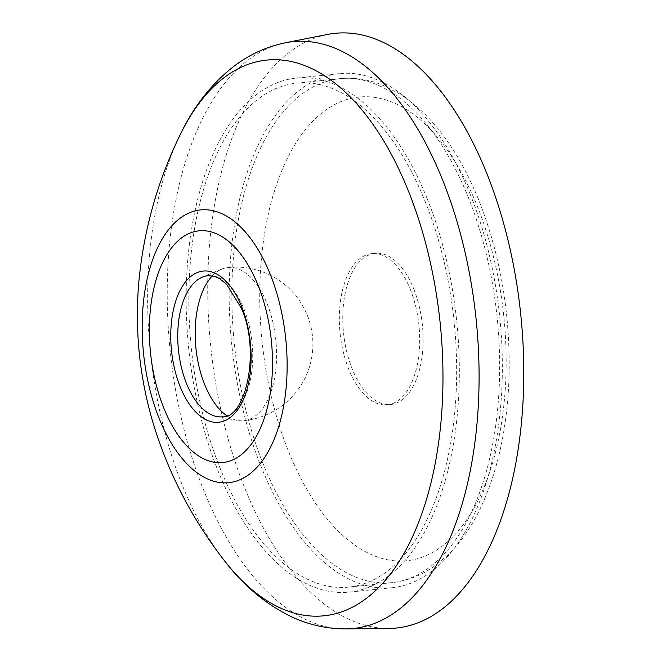 <?xml version="1.0" encoding="UTF-8"?>
<svg xmlns="http://www.w3.org/2000/svg" width="662" height="662" viewBox="0 0 662 662"><rect width="100%" height="100%" fill="white"/><g stroke="black" fill="none" stroke-linecap="round" stroke-linejoin="round"><path stroke-width="0.5" stroke-dasharray="3.31 2.48" d="M425.062 201.207A253.323 132.069 84.1 0 1 348.816 587.095A253.323 132.069 84.1 0 1 191.384 348.7A253.323 132.069 84.1 0 1 296.684 83.131A253.323 132.069 84.1 0 1 425.062 201.207M413.651 288.715A75.998 39.621 84.1 0 1 390.779 404.482A75.998 39.621 84.1 0 1 343.545 332.961A75.998 39.621 84.1 0 1 375.139 253.289A75.998 39.621 84.1 0 1 413.651 288.715M410.208 289.071A75.998 39.621 84.1 0 1 387.336 404.838A75.998 39.621 84.1 0 1 340.103 333.317A75.998 39.621 84.1 0 1 371.696 253.645A75.998 39.621 84.1 0 1 410.208 289.071M212.353 275.839A77.007 40.15 84.1 0 1 221.944 269.029A77.007 40.15 84.1 0 1 227.951 267.498A77.007 40.15 84.1 0 1 266.985 303.395A77.007 40.15 84.1 0 1 243.798 420.701A77.007 40.15 84.1 0 1 237.608 420.436A77.007 40.15 84.1 0 1 226.826 415.728M207.934 275.682A70.933 36.981 84.1 0 1 243.881 308.74A70.933 36.981 84.1 0 1 222.531 416.787M389.024 628.428A298.926 155.843 84.1 0 1 210.739 346.698A298.926 155.843 84.1 0 1 327.574 34.441M470.119 194.082A258.395 134.709 84.1 0 1 392.343 587.682A258.395 134.709 84.1 0 1 231.758 344.521A258.395 134.709 84.1 0 1 339.167 73.639A258.395 134.709 84.1 0 1 470.119 194.082M427.114 198.534A258.395 134.709 84.1 0 1 349.337 592.134A258.395 134.709 84.1 0 1 188.753 348.973A258.395 134.709 84.1 0 1 296.162 78.091A258.395 134.709 84.1 0 1 427.114 198.534M468.067 196.763A253.323 132.069 84.1 0 1 391.821 582.643A253.323 132.069 84.1 0 1 234.389 344.257A253.323 132.069 84.1 0 1 339.689 78.679A253.323 132.069 84.1 0 1 468.067 196.763M477.087 205.692A233.057 121.502 84.1 0 1 404.739 560.896A233.057 121.502 84.1 0 1 267.034 220.065A233.057 121.502 84.1 0 1 477.087 205.692M223.913 560.019A279.314 145.615 84.1 0 1 179.965 135.197M346.11 628.9A294.971 153.783 84.1 0 1 170.184 350.893A294.971 153.783 84.1 0 1 285.479 42.765M348.816 587.095L391.821 582.643C406.485 581.046 420.155 575.923 432.849 567.276L447.164 555.666C459.784 543.527 470.558 528.367 479.487 510.187C497.419 473.065 507.257 428.885 509.012 377.638C510.601 314.45 500.489 255.193 478.676 199.883C468.034 173.543 455.249 150.795 440.329 131.655C427.867 115.693 414.222 103.057 399.385 93.756L382.992 85.324C368.8 79.465 354.36 77.247 339.689 78.679L296.684 83.131M387.336 404.838L390.779 404.482M371.696 253.645L375.139 253.289M243.798 420.701A77.007 77.007 0 0 0 312.481 336.172A77.007 77.007 0 0 0 227.951 267.498M216.83 416.539L237.608 420.436M202.406 277.088L221.944 269.029M349.337 592.134L392.343 587.682M296.162 78.091L339.167 73.639"/><path stroke-width="0.99" d="M226.826 415.728A77.007 40.15 84.1 0 1 196.316 351.497A77.007 40.15 84.1 0 1 209.606 279.074A77.007 40.15 84.1 0 1 212.353 275.839M222.531 416.787A70.933 36.981 84.1 0 1 216.83 416.539A70.933 36.981 84.1 0 1 178.45 350.041A70.933 36.981 84.1 0 1 202.406 277.088A70.933 36.981 84.1 0 1 207.934 275.682L214.397 276.319L219.345 278.487L226.578 284.221L241.233 307.962C261.233 351.836 245.048 419.046 222.531 416.787M486.487 172.658A298.926 155.843 84.1 0 1 513.613 474.166A298.926 155.843 84.1 0 1 389.024 628.428L346.11 628.9A294.971 153.783 84.1 0 0 469.052 476.673A294.971 153.783 84.1 0 0 442.282 179.154A294.971 153.783 84.1 0 0 285.479 42.765L327.574 34.441A298.926 155.843 84.1 0 1 486.487 172.658M241.63 306.506A75.998 39.621 84.1 0 1 218.038 422.331A75.998 39.621 84.1 0 1 173.13 311.198A75.998 39.621 84.1 0 1 241.63 306.506M257.973 285.115A116.471 60.722 84.1 0 1 221.82 462.63A116.471 60.722 84.1 0 1 153.005 292.298A116.471 60.722 84.1 0 1 257.973 285.115M270.038 273.82A137.108 71.479 84.1 0 1 227.48 482.78A137.108 71.479 84.1 0 1 146.468 282.277A137.108 71.479 84.1 0 1 270.038 273.82M408.123 190.308A279.314 145.615 84.1 0 1 409.48 543.088A279.314 145.615 84.1 0 1 223.913 560.019C192.51 519.496 169.182 474.762 153.932 425.807C146.757 402.33 141.891 378.341 139.343 353.822C136.877 329.527 136.736 305.265 138.929 281.044C143.82 229.954 157.506 181.338 179.965 135.197A279.314 145.615 84.1 0 1 408.123 190.308M223.913 560.019C243.062 585.233 265.437 604.075 291.057 616.537C308.6 624.845 326.945 628.966 346.11 628.9M179.965 135.197C193.544 106.599 211.6 83.578 234.125 66.134C249.591 54.416 266.703 46.621 285.479 42.765"/></g></svg>
